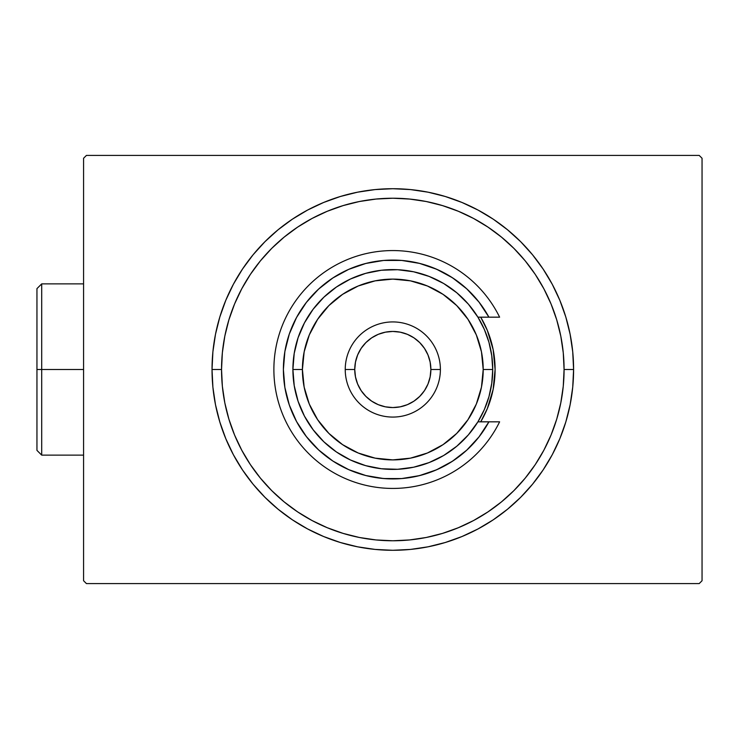 <?xml version="1.0" encoding="UTF-8"?>
<svg xmlns="http://www.w3.org/2000/svg" width="739" height="739" viewBox="0 0 739 739"><rect width="100%" height="100%" fill="white"/><g stroke="black" fill="none" stroke-linecap="round" stroke-linejoin="round"><path stroke-width="1.11" d="M699.196 155.412L86.426 155.412L699.196 155.412L702.05 158.266L702.05 580.734L702.05 158.266L699.196 155.412M86.426 583.588L699.196 583.588L86.426 583.588L83.572 580.734L83.572 158.266L83.572 580.734L86.426 583.588M702.05 580.734L699.196 583.588L702.05 580.734M83.572 158.266L86.426 155.412L83.572 158.266M573.593 369.5L564.079 369.5A171.272 171.272 0 0 1 392.815 540.772A171.272 171.272 0 0 1 221.543 369.5L212.028 369.5A180.787 180.787 0 0 0 392.815 550.287A180.787 180.787 0 0 0 573.593 369.5A180.787 180.787 0 0 1 392.815 550.287A180.787 180.787 0 0 1 212.028 369.5A180.787 180.787 0 0 1 392.815 188.713A180.787 180.787 0 0 1 573.593 369.5L572.725 351.782L570.12 334.231L565.815 317.022L559.839 300.32L552.255 284.275L543.128 269.061L532.56 254.807L520.644 241.662L507.499 229.755L493.255 219.178L478.031 210.061L461.995 202.477L445.294 196.5L428.084 192.186L410.533 189.581L392.815 188.713L375.089 189.581L357.547 192.186L340.328 196.5L323.627 202.477L307.59 210.061L292.376 219.178L278.123 229.755L264.978 241.662L253.061 254.807L242.494 269.061L233.376 284.275L225.792 300.32L219.816 317.022L215.502 334.231L212.897 351.782L212.028 369.5L212.897 387.218L215.502 404.769L219.816 421.978L225.792 438.68L233.376 454.725L242.494 469.939L253.061 484.193L264.978 497.338L278.123 509.245L292.376 519.822L307.59 528.939L323.627 536.523L340.328 542.5L357.547 546.814L375.089 549.419L392.815 550.287L410.533 549.419L428.084 546.814L445.294 542.5L461.995 536.523L478.031 528.939L493.255 519.822L507.499 509.245L520.644 497.338L532.56 484.193L543.128 469.939L552.255 454.725L559.839 438.68L565.815 421.978L570.12 404.769L572.725 387.218L573.593 369.5A180.787 180.787 0 0 0 392.815 188.713A180.787 180.787 0 0 0 212.028 369.5L221.543 369.5L222.365 386.285L224.832 402.912L228.914 419.216L234.577 435.04L241.764 450.236L250.41 464.655L260.414 478.151L271.703 490.604L284.155 501.892L297.66 511.905L312.08 520.552L327.266 527.729L343.099 533.392L359.394 537.484L376.022 539.941L392.815 540.772L409.6 539.941L426.227 537.484L442.532 533.392L458.356 527.729L473.551 520.552L487.962 511.905L501.467 501.892L513.919 490.604L525.207 478.151L535.221 464.655L543.858 450.236L551.045 435.04L556.707 419.216L560.79 402.912L563.257 386.285L564.079 369.5L563.257 352.715L560.79 336.088L556.707 319.784L551.045 303.96L543.858 288.764L535.221 274.345L525.207 260.849L513.919 248.396L501.467 237.108L487.962 227.095L473.551 218.448L458.356 211.271L442.532 205.608L426.227 201.516L409.6 199.059L392.815 198.228L376.022 199.059L359.394 201.516L343.099 205.608L327.266 211.271L312.08 218.448L297.66 227.095L284.155 237.108L271.703 248.396L260.414 260.849L250.41 274.345L241.764 288.764L234.577 303.96L228.914 319.784L224.832 336.088L222.365 352.715L221.543 369.5A171.272 171.272 0 0 1 392.815 198.228A171.272 171.272 0 0 1 564.079 369.5L573.593 369.5M487.297 330.333A102.287 102.287 0 0 0 480.701 317.17A102.287 102.287 0 0 1 495.102 369.5A102.287 102.287 0 0 0 487.324 330.379L493.135 349.547L495.102 369.5L493.135 389.453L487.315 408.639L480.701 421.83A102.287 102.287 0 0 0 487.297 408.667M480.701 317.17L487.315 330.361M487.324 408.621A102.287 102.287 0 0 0 495.102 369.5A102.287 102.287 0 0 1 480.701 421.83M488.913 317.17L477.921 317.17L484.304 329.354L488.95 342.305L491.768 355.773L492.719 369.5L483.204 369.5A90.389 90.389 0 0 1 392.815 459.889A90.389 90.389 0 0 1 302.417 369.5L292.903 369.5A99.904 99.904 0 0 0 392.815 469.404A99.904 99.904 0 0 0 492.719 369.5A99.904 99.904 0 0 1 392.815 469.404A99.904 99.904 0 0 1 292.903 369.5L294.214 353.399L298.094 337.714L304.459 322.86L313.133 309.235L323.885 297.18L336.448 287.009L350.48 279L365.62 273.365L381.472 270.234L397.619 269.707L413.637 271.786L429.119 276.423L443.649 283.49L456.841 292.81L468.369 304.135L477.921 317.17L488.913 317.17L478.992 302.075L466.734 288.829L452.462 277.772L436.564 269.208L419.484 263.38L401.665 260.433L383.615 260.461L365.814 263.463L348.743 269.347L332.873 277.956L318.638 289.06L306.417 302.353L296.551 317.465L289.309 334L284.875 351.505L283.388 369.5L284.875 387.495L289.309 405L296.551 421.535L306.417 436.647L318.638 449.94L332.873 461.044L348.743 469.653L365.814 475.537L383.615 478.539L401.665 478.567L419.484 475.62L436.564 469.792L452.462 461.228L466.734 450.171L478.992 436.925L488.913 421.83L477.921 421.83L468.369 434.865L456.841 446.19L443.649 455.51L429.119 462.577L413.637 467.214L397.619 469.293L381.472 468.766L365.62 465.635L350.48 460L336.448 451.991L323.885 441.82L313.133 429.765L304.459 416.14L298.094 401.286L294.214 385.601L292.903 369.5A99.904 99.904 0 0 1 392.815 269.596A99.904 99.904 0 0 1 492.719 369.5L491.768 383.227L488.95 396.695L484.304 409.646L477.921 421.83L499.619 421.83A118.942 118.942 0 0 1 318.444 462.318A118.942 118.942 0 0 1 318.444 276.682A118.942 118.942 0 0 1 499.619 317.17L488.913 317.17L499.619 317.17A118.942 118.942 0 0 0 318.444 276.682A118.942 118.942 0 0 0 318.444 462.318A118.942 118.942 0 0 0 499.619 421.83L488.913 421.83A109.418 109.418 0 0 1 323.174 453.903A109.418 109.418 0 0 1 323.174 285.097A109.418 109.418 0 0 1 488.913 317.17L499.619 317.17M440.389 369.5L430.874 369.5A38.059 38.059 0 0 1 392.815 407.558A38.059 38.059 0 0 1 354.748 369.5L345.233 369.5A47.573 47.573 0 0 0 392.815 417.073A47.573 47.573 0 0 0 440.389 369.5A47.573 47.573 0 0 1 392.815 417.073A47.573 47.573 0 0 1 345.233 369.5A47.573 47.573 0 0 1 392.815 321.927A47.573 47.573 0 0 1 440.389 369.5A47.573 47.573 0 0 0 392.815 321.927A47.573 47.573 0 0 0 345.233 369.5L354.748 369.5L355.487 376.927L357.648 384.068L361.168 390.645L365.897 396.409L371.671 401.148L378.248 404.667L385.388 406.829L392.815 407.558L400.233 406.829L407.374 404.667L413.96 401.148L419.724 396.409L424.454 390.645L427.973 384.068L430.144 376.927L430.874 369.5L430.144 362.073L427.973 354.932L424.454 348.355L419.724 342.591L413.96 337.852L407.374 334.333L400.233 332.171L392.815 331.442L385.388 332.171L378.248 334.333L371.671 337.852L365.897 342.591L361.168 348.355L357.648 354.932L355.487 362.073L354.748 369.5A38.059 38.059 0 0 1 392.815 331.442A38.059 38.059 0 0 1 430.874 369.5L440.389 369.5M455.778 280.007L448.767 275.471M440.499 271.01L432.842 267.666M323.396 284.912L317.391 290.215M299.84 311.803L296.071 318.37M285.919 346.111L284.82 351.847M305.586 435.567L310.546 441.645M380.585 478.235L388.862 478.854M415.872 476.461L423.955 474.401M432.842 471.334L440.499 467.99M448.767 463.529L455.778 458.993M483.204 369.5L481.468 351.866L476.322 334.906L467.972 319.285L456.73 305.586L443.031 294.344L427.401 285.984L410.45 280.848L392.815 279.111L375.181 280.848L358.221 285.984L342.591 294.344L328.892 305.586L317.65 319.285L309.299 334.906L304.154 351.866L302.417 369.5L304.154 387.134L309.299 404.094L317.65 419.715L328.892 433.414L342.591 444.656L358.221 453.016L375.181 458.152L392.815 459.889L410.45 458.152L427.401 453.016L443.031 444.656L456.73 433.414L467.972 419.715L476.322 404.094L481.468 387.134L483.204 369.5L492.719 369.5A99.904 99.904 0 0 0 392.815 269.596A99.904 99.904 0 0 0 292.903 369.5L302.417 369.5A90.389 90.389 0 0 1 392.815 279.111A90.389 90.389 0 0 1 483.204 369.5M499.619 421.83L488.913 421.83M41.707 369.5L41.707 283.868L41.707 369.5L83.572 369.5L41.707 369.5L41.707 455.132L41.707 369.5L36.95 369.5L41.707 369.5M36.95 288.626L36.95 369.5L36.95 288.626L41.707 283.868L83.572 283.868M36.95 450.374L36.95 369.5L36.95 450.374L41.707 455.132L83.572 455.132"/></g></svg>
